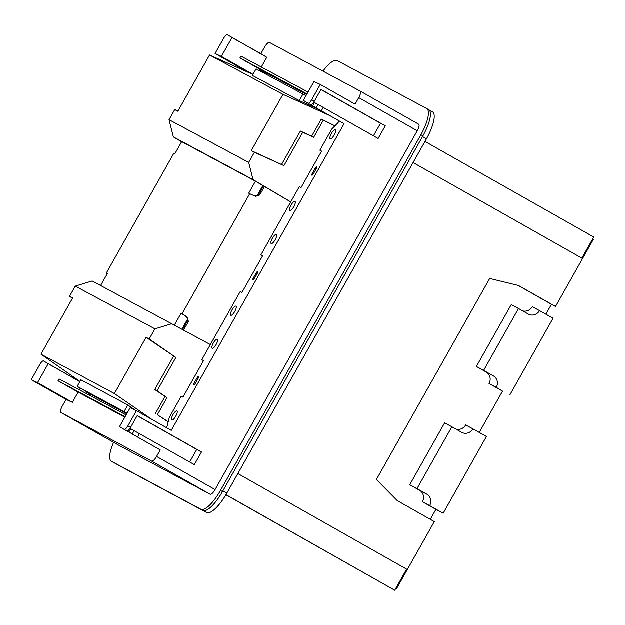 <?xml version="1.0" encoding="UTF-8"?>
<svg xmlns="http://www.w3.org/2000/svg" width="625" height="625" viewBox="0 0 625 625"><rect width="100%" height="100%" fill="white"/><g stroke="black" fill="none" stroke-linecap="round" stroke-linejoin="round"><path stroke-width="0.94" d="M486.43 436.523L443.172 513.289L429.664 505.641A8.555 8.109 118.3 0 0 426.805 494.187L417.023 488.648L451.883 426.781L461.664 432.328A8.555 8.109 118.3 0 0 461.812 432.406A8.555 8.109 118.3 0 0 472.922 428.867L486.43 436.523M455.945 429.086A8.555 8.109 118.3 0 0 465.664 424.969L472.922 428.867M430.297 519.352L435.914 509.391L422.406 501.734L429.664 505.641M435.914 509.391L443.172 513.289M422.406 501.734A8.555 8.109 118.3 0 0 419.547 490.289L409.766 484.75L444.625 422.883L451.883 426.781M409.766 484.75L417.023 488.648M479.258 432.461L502.547 391.141L489.031 383.492L496.289 387.391A8.555 8.109 118.3 0 0 493.438 375.945L483.656 370.398L518.516 308.539L528.297 314.078A8.555 8.109 118.3 0 0 528.445 314.156A8.555 8.109 118.3 0 0 539.547 310.625L532.289 306.719A8.555 8.109 118.3 0 1 522.57 310.836M502.547 391.141L496.289 387.391M509.797 395.039L553.055 318.273L539.547 310.625M489.031 383.492A8.555 8.109 118.3 0 0 486.18 372.039L476.398 366.5L483.656 370.398M476.398 366.5L511.258 304.633L518.516 308.539M396.539 588.703L395.828 588.32L396.539 588.703L434.328 521.633L397.266 500.641L376.398 479.555L489.695 278.484L518.477 285.516L555.547 306.516L593.336 239.445L592.633 239.047M581.867 258.156L413.094 162.578L581.867 258.156L593.75 237.062L424.984 141.469M545.891 314.211L551.469 304.32L518.117 285.43M555.547 306.516L551.469 304.32M225.883 494.773L394.734 590.258L406.617 569.172L237.852 473.578M394.734 590.258L225.953 494.656M334.805 125.875L321.32 119.109L334.852 125.836M321.32 119.109L311.688 136.188L313.727 137.281L302.75 132.328L283.969 165.656L254.406 152.32L248.695 162.438L253.039 179.648L290.75 201.914M313.727 137.281L323.352 120.203M177.977 111.062L174.734 109.602L169.031 119.727L173.375 136.93L253.039 179.648M173.375 136.93L181.609 141.797M181.68 141.68L254.914 180.906L290.727 201.953M329.414 115.422L282.984 94.375L251.281 150.641L283.969 165.656M311.688 136.188L300.414 131.078L281.641 164.406M300.414 131.078L302.75 132.328M251.281 150.641L254.406 152.32M174.734 109.602L177.852 111.273L209.555 55.008L282.984 94.375M169.031 119.727L248.695 162.438M252.938 74.469L209.555 55.008M319.031 109.531L299.297 100.609L252.383 75.453L256.078 68.898L302.992 94.047L299.297 100.609M305.977 95.742L302.992 94.047M263.211 186.5L258.703 194.492L256.969 195.961L262.445 186.242L263.211 186.5L263.516 185.953M187.758 318.781L182.289 328.5L182.898 329.023L187.398 321.031L187.758 318.781L186.469 316.812L187.461 317.344L182.133 313.672L249.719 193.734L255.609 196.406L249.719 193.734M89.008 395.016L89.648 393.875M269.523 74.641L268.891 75.766M107.289 273.695L106.359 273.047L173.945 153.109L174.977 153.57M258.703 194.492L259.695 195.023L264.5 186.5M259.695 195.023L255.609 196.406M183.602 330.078L188.391 321.562L187.461 317.344M100.625 285.516L107.359 273.578L106.359 273.047M182.133 313.672L181.141 313.141L174.406 325.094M255.469 181.234L248.727 193.203M181.695 141.648L174.938 153.641L173.945 153.109M256.969 195.961L254.609 195.875M181.141 313.141L186.469 316.812M182.609 329.539L182.898 329.023M72.469 298.297L69.547 296.273L75.25 286.148L92.195 281L210.359 344.586M168.156 421.68L157.375 414.766L167 397.688L157.102 390.812L175.875 357.492L149.219 338.984L154.922 328.867L171.867 323.711M157.375 414.766L168.117 421.836M79.953 381.461L40.969 354.211L114.391 393.578L146.102 337.312L175.875 357.492M69.547 296.273L72.672 297.945L40.969 354.211M149.219 338.984L146.102 337.312M154.922 328.867L75.25 286.148M167 397.688L154.766 389.562L173.547 356.242M155.336 413.672L164.961 396.594M157.102 390.812L154.766 389.562M151.891 419.43L114.391 393.578M127.086 413.219L77.188 386.375L80.875 379.82L127.797 404.977L135.281 410.148M124.102 411.531L127.797 404.977M87.391 392.164L77.188 386.375M87.203 392.492L126.773 413.781M222.875 490.914L226.828 493.148A26.633 8.055 119.5 0 1 206.656 512.539L117.734 464.867A26.633 8.055 119.5 0 1 117.687 464.844A26.633 8.055 119.5 0 1 117.641 464.812M432.5 111.852L428.914 109.828L432.445 111.828A26.633 8.055 119.5 0 1 432.5 111.852A26.633 8.055 119.5 0 1 426.477 138.828L226.828 493.148M113.672 462.57A26.633 8.055 119.5 0 0 113.719 462.594L206.656 512.539M335.391 129.703A5.242 1.586 -60.5 0 0 331.422 133.508A5.242 1.586 -60.5 0 0 330.227 138.836A5.242 1.586 -60.5 0 0 330.234 138.844C331.883 140.094 337.352 130.391 335.391 129.703L335.398 129.711M338.867 120.773A1.609 0.484 -60.5 0 1 337.711 123.086L331.828 129.008L319.875 150.227L321.594 151.148L301 187.695L299.281 186.773L260.852 254.977L262.547 255.938M166.164 427.516A1.609 0.484 -60.5 0 0 167.305 425.508L169.281 417.484L181.234 396.266L182.953 397.188L203.547 360.648L201.828 359.727L240.258 291.523L241.977 292.438L262.57 255.898L260.852 254.977M360.219 91.125L418.719 124.25L360.203 91.117C361.062 92.008 360.578 94.195 358.758 97.664L355.086 104.188L320.281 84.477L311.688 99.719L314.359 101.234L321.008 89.438L385.273 125.828L378.141 138.5L317.961 104.461L316.07 107.805L344.078 123.719L171.266 430.406L136.461 410.695L130.156 407.773L119.547 426.609L124.188 429.453A4.844 1.461 119.5 0 1 124.188 429.453L126.867 430.977A4.844 1.461 119.5 0 1 126.852 430.969L124.211 429.469M289.836 210.547A5.242 1.586 -60.5 0 0 293.797 206.742A5.242 1.586 -60.5 0 0 294.992 201.414A5.242 1.586 -60.5 0 0 294.984 201.414A5.242 1.586 -60.5 0 0 291.016 205.211A5.242 1.586 -60.5 0 0 289.82 210.547A5.242 1.586 -60.5 0 0 289.836 210.547M271.219 243.594A5.242 1.586 -60.5 0 0 275.18 239.789A5.242 1.586 -60.5 0 0 276.375 234.461A5.242 1.586 -60.5 0 0 276.367 234.453A5.242 1.586 -60.5 0 0 272.398 238.258A5.242 1.586 -60.5 0 0 271.203 243.586A5.242 1.586 -60.5 0 0 271.219 243.594M235.961 306.156A5.242 1.586 -60.5 0 0 231.992 309.961A5.242 1.586 -60.5 0 0 230.797 315.297A5.242 1.586 -60.5 0 0 230.812 315.297A5.242 1.586 -60.5 0 0 234.773 311.492A5.242 1.586 -60.5 0 0 235.969 306.164A5.242 1.586 -60.5 0 0 235.961 306.156M217.344 339.203A5.242 1.586 -60.5 0 0 213.375 343.008A5.242 1.586 -60.5 0 0 212.18 348.336A5.242 1.586 -60.5 0 0 212.195 348.344A5.242 1.586 -60.5 0 0 216.156 344.539A5.242 1.586 -60.5 0 0 217.352 339.203A5.242 1.586 -60.5 0 0 217.344 339.203M176.938 410.906A5.242 1.586 -60.5 0 0 172.977 414.711A5.242 1.586 -60.5 0 0 171.773 420.039A5.242 1.586 -60.5 0 0 171.789 420.047A5.242 1.586 -60.5 0 0 175.75 416.242A5.242 1.586 -60.5 0 0 176.945 410.914A5.242 1.586 -60.5 0 0 176.938 410.906M312.367 173.289A1.938 0.586 -60.5 0 0 311.93 175.25A1.938 0.586 -60.5 0 0 313.398 173.844L316.25 168.781A1.938 0.586 -60.5 0 0 316.688 166.82A1.938 0.586 -60.5 0 0 315.219 168.227L312.367 173.289L313.383 173.867M253.344 278.039A1.938 0.586 -60.5 0 0 252.906 280A1.938 0.586 -60.5 0 0 254.375 278.594L257.227 273.531A1.938 0.586 -60.5 0 0 257.664 271.57A1.938 0.586 -60.5 0 0 256.195 272.977L253.344 278.039L254.367 278.617M194.32 382.789A1.938 0.586 -60.5 0 0 193.883 384.75A1.938 0.586 -60.5 0 0 195.352 383.344L198.203 378.281A1.938 0.586 -60.5 0 0 198.641 376.32A1.938 0.586 -60.5 0 0 197.172 377.727L194.32 382.789L195.344 383.367M319.875 150.227L321.57 151.188M201.828 359.727L203.523 360.688M311.688 99.719A4.844 1.461 119.5 0 1 308.016 103.242L303.359 100.391L313.977 81.555L320.281 84.477M316.07 107.805L311.047 104.805M136.461 410.695L127.875 425.945A4.844 1.461 119.5 0 1 124.195 429.461M127.875 425.945L130.547 427.453L137.219 415.602L201.492 452L194.352 464.664L130.734 428.781L128.93 431.984L127.234 431.023M134.172 430.633L132.258 434.031L160.258 449.945L156.586 456.469C154.555 459.828 152.93 461.391 151.695 461.164L210.195 494.289A6.453 1.953 119.5 0 0 215.086 489.594L417.258 130.789C419.078 127.32 419.562 125.133 418.703 124.242M310.68 104.758L308.016 103.242A4.844 1.461 119.5 0 1 308 103.234L310.672 104.75C311.586 104.961 312.82 103.789 314.359 101.234M317.961 104.461L314.516 102.617L312.742 105.766M320.945 89.547L380.547 123.289L373.469 135.852M308.031 92.094L240.961 56.133L239.93 57.961L266.852 73.203L306.656 94.547M266.852 73.203L266.086 74.266M113.344 462.391A25.82 7.805 -60.5 0 0 113.391 462.422A25.82 7.805 -60.5 0 0 113.437 462.445L202.922 510.422A25.82 7.805 -60.5 0 0 222.477 491.609L422.922 135.891A25.82 7.805 -60.5 0 0 428.758 109.727A25.82 7.805 -60.5 0 0 428.711 109.703L426.797 108.617M86.203 393.508L87.062 391.977M360.203 91.117L269.445 42.453C268.211 42.227 266.578 43.797 264.555 47.156L260.875 53.68L266.789 57.305L261.305 67.039M385.273 125.828L380.547 123.289M130.547 427.453A4.844 1.461 119.5 0 1 126.867 430.977M201.492 452L196.758 449.461L189.68 462.023M137.156 415.711L196.758 449.461M132.258 434.031L128.93 431.984M79.805 381.727L43.531 360.969A4.844 1.461 119.5 0 1 43.531 360.969A4.844 1.461 119.5 0 0 39.836 364.484L31.25 379.727L66.055 399.438L62.383 405.953C60.555 409.43 60.07 411.609 60.93 412.5L151.695 461.164M66.055 399.438L72.359 402.359L78.109 392.156L124.836 417.211M113.609 442.336A25.82 7.805 -60.5 0 0 111.383 461.281A25.82 7.805 -60.5 0 0 111.43 461.305L200.914 509.281A25.82 7.805 -60.5 0 0 220.469 490.477L420.906 134.75A25.82 7.805 -60.5 0 0 426.75 108.594A25.82 7.805 -60.5 0 0 426.703 108.562L337.227 60.586A25.82 7.805 -60.5 0 0 322.977 71.156M119.414 445.625L60.922 412.5L119.414 445.625L210.195 494.289M239.93 57.961L307 93.922M248.867 72.648L215.062 53.508L223.656 38.266A4.844 1.461 119.5 0 1 227.328 34.742A4.844 1.461 119.5 0 1 227.344 34.75L266.789 57.305M231.984 37.594L221.367 56.43L253.008 74.344M260.008 69.336L259.289 70.617L259.789 69.766L266.484 73.555M80.352 388.172L79.398 389.867L80.375 388.18M48.172 363.812L37.555 382.648L72.359 402.359M78.109 392.156L58.031 380.789L125.102 416.75M126.133 414.922L59.062 378.961L58.031 380.789M51.492 365.633L79.867 381.617M235.305 39.414L260.875 53.68M227.344 34.75L230.016 36.258A4.844 1.461 119.5 0 1 230.016 36.258A4.844 1.461 119.5 0 1 230 36.25L235.109 39.305M31.25 379.727L37.555 382.648M215.062 53.508L221.367 56.43M46.195 362.484L43.531 360.969L46.188 362.477A4.844 1.461 119.5 0 1 46.188 362.477A4.844 1.461 119.5 0 1 46.195 362.484L51.297 365.523M419.547 490.289L426.805 494.187M486.18 372.039L493.438 375.945M187.398 321.031L188.391 321.562M422.523 136.594L426.477 138.828M316.242 168.805L315.219 168.227M257.219 273.555L256.195 272.977M198.195 378.305L197.172 377.727M323.266 107.422L321.336 110.844M139.477 433.594L137.523 437.07M156.586 456.469L215.086 489.594M358.758 97.664L417.258 130.789M259.914 69.586L266.602 73.375M113.437 462.445L111.43 461.305M422.922 135.891L420.906 134.75M222.477 491.609L220.469 490.477M202.922 510.422L200.914 509.281M113.391 462.422L111.383 461.281M428.758 109.727L426.75 108.594M227.328 34.742L230 36.25"/></g></svg>
